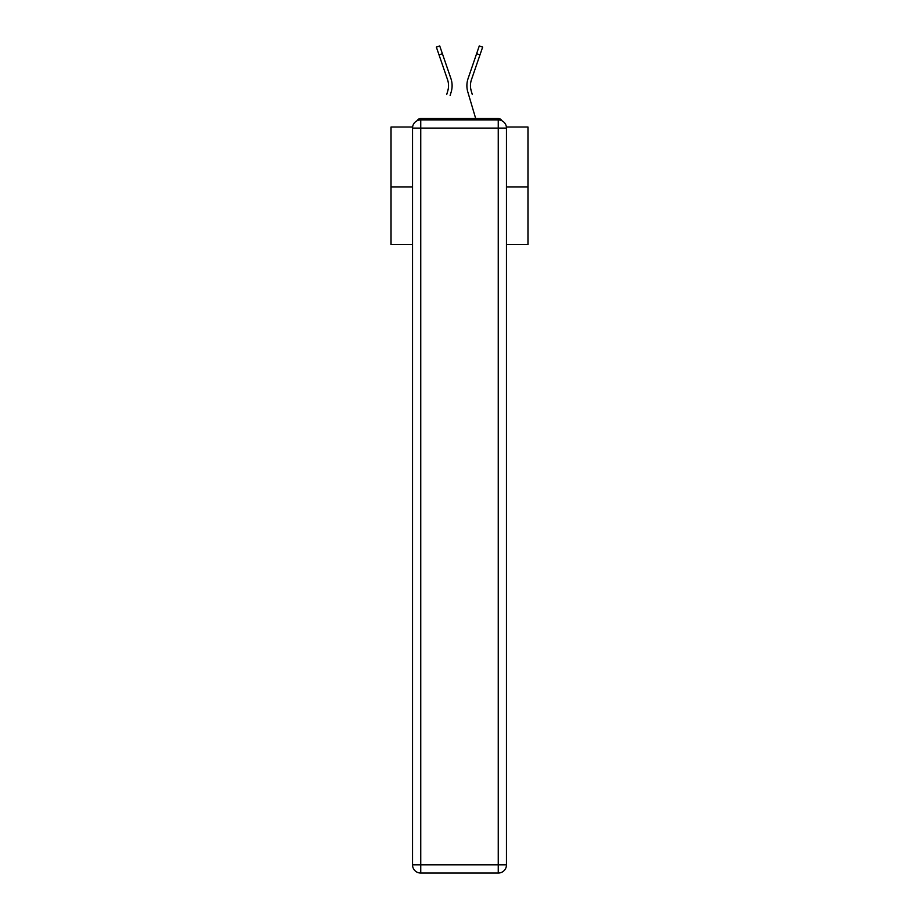 <?xml version="1.0" encoding="UTF-8"?>
<svg xmlns="http://www.w3.org/2000/svg" width="919" height="919" viewBox="0 0 919 919"><rect width="100%" height="100%" fill="white"/><g stroke="black" fill="none" stroke-linecap="round" stroke-linejoin="round"><path stroke-width="1.38" d="M506.392 127.017L527.966 127.017L527.966 244.511L506.472 244.511M412.528 186.994L391.034 186.994L391.034 244.511L412.528 244.511M391.034 186.994L391.034 127.017L412.608 127.017M527.966 186.994L506.472 186.994M501.9 120.757A4.113 4.113 0 0 0 498.259 118.528L420.741 118.528A4.113 4.113 0 0 0 417.1 120.757M498.259 118.528L480.867 118.528M438.133 118.528L420.741 118.528M448.334 88.465L447.783 90.878L448.334 88.465M442.395 53.716L439.029 54.876L436.353 47.11L439.73 45.95L450.919 78.552A21.907 21.907 0 0 1 451.206 91.889L450.115 95.565M446.703 94.554L447.783 90.878A18.346 18.346 0 0 0 447.553 79.7A18.346 18.346 0 0 1 448.541 85.662A18.346 18.346 0 0 0 447.553 79.7A18.346 18.346 0 0 1 448.541 85.662A18.346 18.346 0 0 0 447.553 79.7A18.346 18.346 0 0 1 448.541 85.662A18.346 18.346 0 0 0 447.553 79.7A18.346 18.346 0 0 1 448.541 85.662A18.346 18.346 0 0 0 447.553 79.7A18.346 18.346 0 0 1 448.541 85.662A18.346 18.346 0 0 0 447.553 79.7A18.346 18.346 0 0 1 448.541 85.662A18.346 18.346 0 0 0 447.553 79.7A18.346 18.346 0 0 1 448.541 85.662A18.346 18.346 0 0 0 447.553 79.7A18.346 18.346 0 0 1 448.541 85.662A18.346 18.346 0 0 0 447.553 79.7A18.346 18.346 0 0 1 448.541 85.662A18.346 18.346 0 0 0 447.553 79.7L439.029 54.876M470.666 88.465L471.217 90.878L470.666 88.465M467.794 91.889L475.697 118.528L467.794 91.889A21.907 21.907 0 0 1 468.081 78.552L479.27 45.95L482.647 47.11L471.447 79.7A18.346 18.346 0 0 0 471.217 90.878L472.297 94.554M420.741 119.895L498.259 119.895A8.214 8.214 0 0 1 506.472 128.109L506.472 864.836A8.214 8.214 0 0 1 498.259 873.05L420.741 873.05L420.741 864.836L498.259 864.836L498.259 128.109L420.741 128.109L420.741 864.836L412.528 864.836L412.528 128.109L420.741 128.109L420.741 119.895A8.214 8.214 0 0 0 412.528 128.109A8.214 8.214 0 0 1 420.741 119.895M412.528 864.836A8.214 8.214 0 0 0 420.741 873.05A8.214 8.214 0 0 1 412.528 864.836M471.447 79.7A18.346 18.346 0 0 0 470.459 85.662A18.346 18.346 0 0 1 471.447 79.7A18.346 18.346 0 0 0 470.459 85.662A18.346 18.346 0 0 1 471.447 79.7A18.346 18.346 0 0 0 470.459 85.662A18.346 18.346 0 0 1 471.447 79.7A18.346 18.346 0 0 0 470.459 85.662A18.346 18.346 0 0 1 471.447 79.7A18.346 18.346 0 0 0 470.459 85.662A18.346 18.346 0 0 1 471.447 79.7A18.346 18.346 0 0 0 470.459 85.662A18.346 18.346 0 0 1 471.447 79.7A18.346 18.346 0 0 0 470.459 85.662A18.346 18.346 0 0 1 471.447 79.7A18.346 18.346 0 0 0 470.459 85.662A18.346 18.346 0 0 1 471.447 79.7A18.346 18.346 0 0 0 470.459 85.662A18.346 18.346 0 0 1 471.447 79.7A18.346 18.346 0 0 0 470.459 85.662A18.346 18.346 0 0 1 471.447 79.7A18.346 18.346 0 0 0 470.459 85.662A18.346 18.346 0 0 1 471.447 79.7A18.346 18.346 0 0 0 470.459 85.662A18.346 18.346 0 0 1 471.447 79.7A18.346 18.346 0 0 0 470.459 85.662A18.346 18.346 0 0 1 471.447 79.7A18.346 18.346 0 0 0 470.459 85.662A18.346 18.346 0 0 1 471.447 79.7A18.346 18.346 0 0 0 470.459 85.662A18.346 18.346 0 0 1 471.447 79.7A18.346 18.346 0 0 0 470.459 85.662A18.346 18.346 0 0 1 471.447 79.7A18.346 18.346 0 0 0 470.459 85.662A18.346 18.346 0 0 1 471.447 79.7A18.346 18.346 0 0 0 470.459 85.662A18.346 18.346 0 0 1 471.447 79.7A18.346 18.346 0 0 0 470.459 85.662A18.346 18.346 0 0 1 471.447 79.7A18.346 18.346 0 0 0 470.459 85.662A18.346 18.346 0 0 1 471.447 79.7A18.346 18.346 0 0 0 470.459 85.662A18.346 18.346 0 0 1 471.447 79.7A18.346 18.346 0 0 0 470.459 85.662A18.346 18.346 0 0 1 471.447 79.7A18.346 18.346 0 0 0 470.459 85.662A18.346 18.346 0 0 1 471.447 79.7A18.346 18.346 0 0 0 470.459 85.662A18.346 18.346 0 0 1 471.447 79.7A18.346 18.346 0 0 0 470.459 85.662A18.346 18.346 0 0 1 471.447 79.7A18.346 18.346 0 0 0 470.459 85.662A18.346 18.346 0 0 1 471.447 79.7A18.346 18.346 0 0 0 470.459 85.662A18.346 18.346 0 0 1 471.447 79.7A18.346 18.346 0 0 0 470.459 85.662A18.346 18.346 0 0 1 471.447 79.7A18.346 18.346 0 0 0 470.459 85.662A18.346 18.346 0 0 1 471.447 79.7A18.346 18.346 0 0 0 470.459 85.662A18.346 18.346 0 0 1 471.447 79.7A18.346 18.346 0 0 0 470.459 85.662A18.346 18.346 0 0 1 471.447 79.7A18.346 18.346 0 0 0 470.459 85.662A18.346 18.346 0 0 1 471.447 79.7A18.346 18.346 0 0 0 470.459 85.662A18.346 18.346 0 0 1 471.447 79.7A18.346 18.346 0 0 0 470.459 85.662A18.346 18.346 0 0 1 471.447 79.7A18.346 18.346 0 0 0 470.459 85.662A18.346 18.346 0 0 1 471.447 79.7A18.346 18.346 0 0 0 470.459 85.662A18.346 18.346 0 0 1 471.447 79.7A18.346 18.346 0 0 0 470.459 85.662A18.346 18.346 0 0 1 471.447 79.7A18.346 18.346 0 0 0 470.459 85.662A18.346 18.346 0 0 1 471.447 79.7A18.346 18.346 0 0 0 470.459 85.662A18.346 18.346 0 0 1 471.447 79.7A18.346 18.346 0 0 0 470.459 85.662A18.346 18.346 0 0 1 471.447 79.7A18.346 18.346 0 0 0 470.459 85.662M450.919 78.552L447.105 67.455M468.081 78.552L471.895 67.455M498.259 873.05A8.214 8.214 0 0 0 506.472 864.836L498.259 864.836L498.259 873.05M506.472 128.109A8.214 8.214 0 0 0 498.259 119.895L498.259 128.109L506.472 128.109M479.971 54.876L476.605 53.716"/></g></svg>
